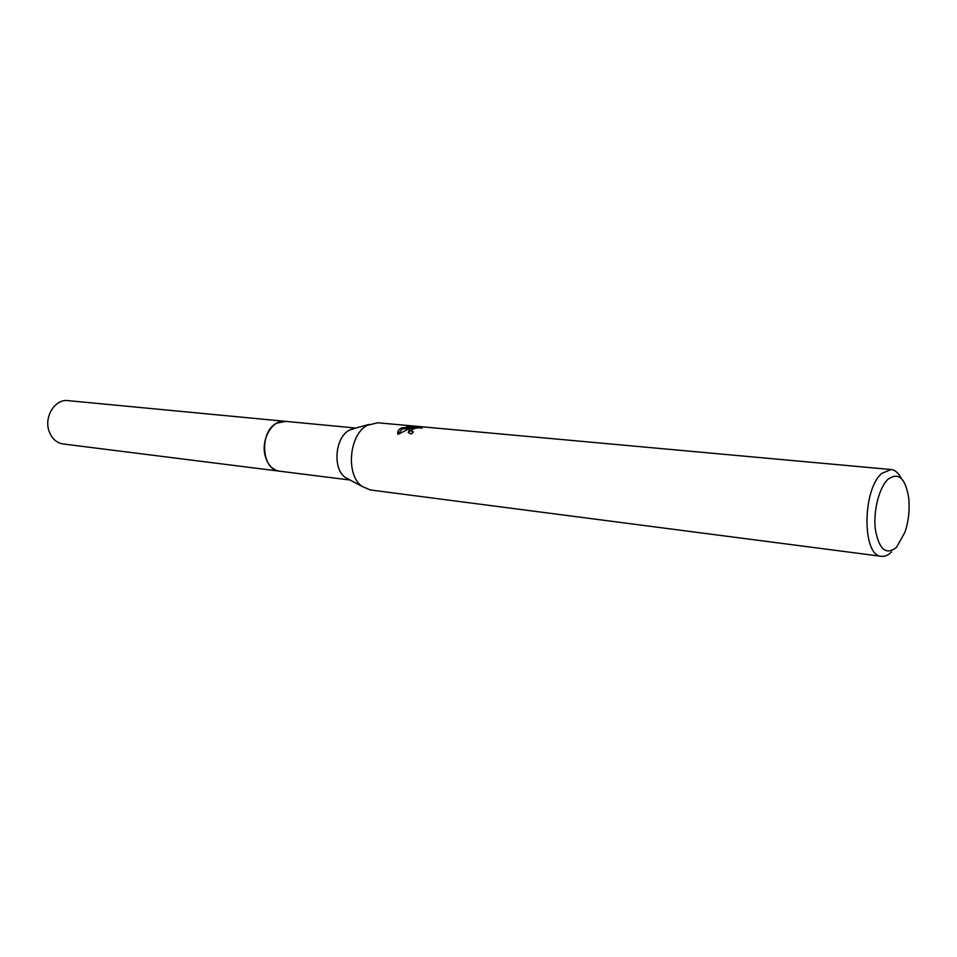 <?xml version="1.0" encoding="UTF-8"?>
<svg xmlns="http://www.w3.org/2000/svg" width="957" height="957" viewBox="0 0 957 957"><rect width="100%" height="100%" fill="white"/><g stroke="black" fill="none" stroke-linecap="round" stroke-linejoin="round"><path stroke-width="1.44" d="M280.006 471.227L279.48 471.167C261.476 470.258 259.036 431.846 276.573 423.221L285.521 421.355M349.604 479.768L345.25 477.435C332.45 468.619 335.01 437.672 349.161 430.255L355.298 428.21M891.589 551.902C888.228 555.239 884.854 556.723 881.457 556.328L370.251 489.948L362.009 486.383C345.633 475.103 348.958 434.921 367.081 425.387L377.668 422.767L891.039 469.528C895.118 469.995 898.527 472.961 901.303 478.452M409.333 429.322L412.599 427.887L408.101 429.215L398.076 434.358C397.059 432.277 397.885 430.327 400.54 428.509L402.155 427.719L414.776 427.384L406.51 426.631L411.642 426.308L421.881 427.253L422.049 428.21C418.903 427.42 415.577 427.875 412.084 429.585L411.713 431.248L413.484 431.93L411.295 433.988L408.352 432.72L409.333 429.322M881.457 556.328C862.018 556.328 862.185 489.29 881.911 473.332L891.039 469.528M888.108 479.194C898.599 471.873 905.478 478.201 908.731 498.166C909.856 509.782 908.6 521.146 904.963 532.236L896.422 547.44C886.182 555.407 879.184 549.593 875.416 529.987C872.987 511.54 879.064 487.436 888.108 479.194M412.563 432.743L411.713 431.248M411.833 427.121L411.642 426.308M417.396 427.923L414.848 427.695M422.097 428.15L421.881 427.253M408.196 432.492L412.85 428.963L412.599 427.887M414.333 428.473L412.73 428.485M410.206 428.521L402.407 428.784L397.909 434.023M414.991 428.305L414.776 427.384M402.407 428.784L402.155 427.719M279.851 471.203C261.608 470.808 258.833 431.93 276.573 423.221M284.995 421.295C272.159 419.322 260.388 440.029 265.316 456.369C267.936 465.054 272.649 469.983 279.48 471.167L63.138 443.976C56.379 442.84 51.654 438.485 48.963 430.901C43.902 416.618 55.219 398.77 67.923 400.624L355.848 428.054M350.537 429.526L368.84 424.453M421.941 427.277L422.133 428.102M345.25 477.435L362.009 486.383M279.492 471.167L350.106 480.031"/></g></svg>
